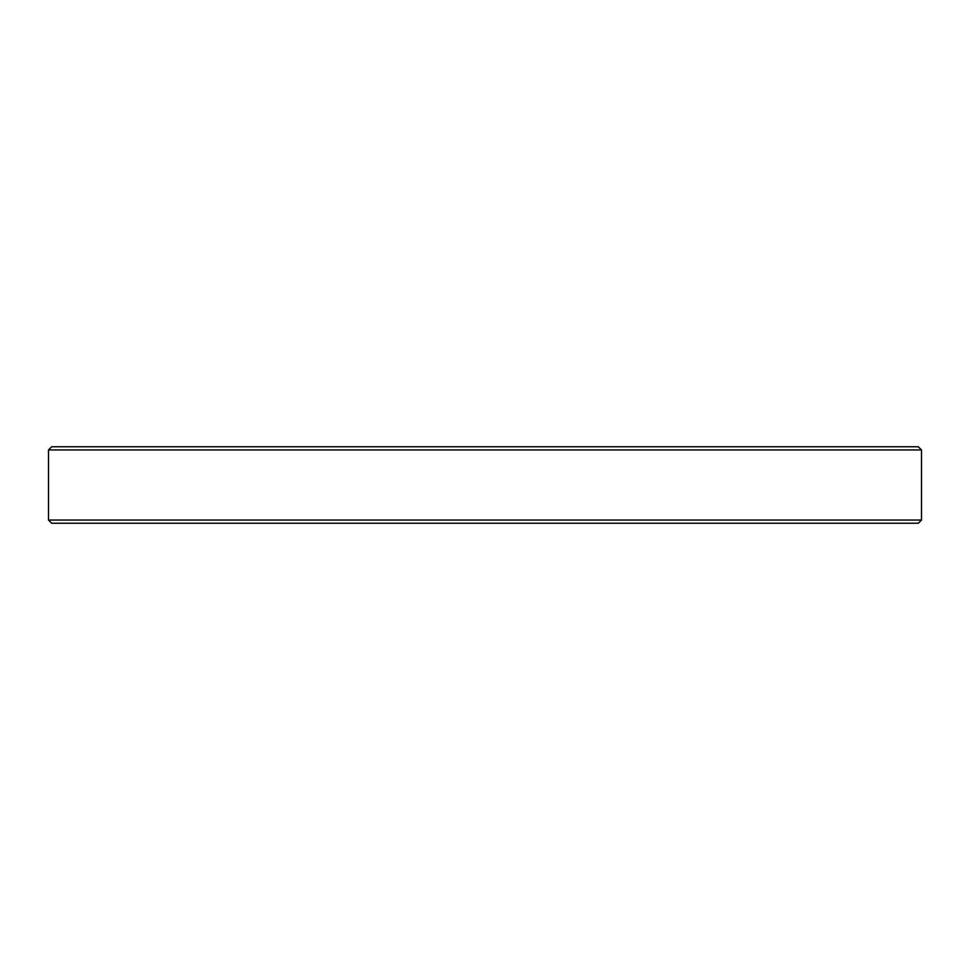 <?xml version="1.0" encoding="UTF-8"?>
<svg xmlns="http://www.w3.org/2000/svg" width="970" height="970" viewBox="0 0 970 970"><rect width="100%" height="100%" fill="white"/><g stroke="black" fill="none" stroke-linecap="round" stroke-linejoin="round"><path stroke-width="1.45" d="M918.311 523.23L51.689 523.23L48.5 520.053L921.5 520.053L918.311 523.23M48.5 449.947L51.689 446.77L918.311 446.77L921.5 449.947L48.5 449.947L48.5 520.053M921.5 449.947L921.5 520.053"/></g></svg>
